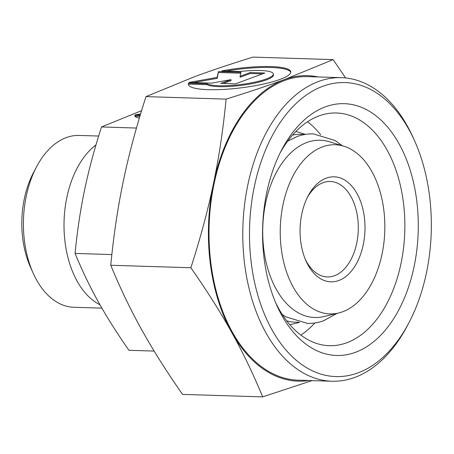 <?xml version="1.0" encoding="UTF-8"?>
<svg xmlns="http://www.w3.org/2000/svg" width="454" height="454" viewBox="0 0 454 454"><rect width="100%" height="100%" fill="white"/><g stroke="black" fill="none" stroke-linecap="round" stroke-linejoin="round"><path stroke-width="0.68" d="M281.213 248.27A84.614 52.272 -88.2 0 1 343.854 146.211A84.614 52.272 -88.2 0 1 383.863 210.384A84.614 52.272 -88.2 0 1 338.661 312.988A84.614 52.272 -88.2 0 1 281.213 248.27M338.661 312.988L323.946 316.534A88.678 54.781 -88.2 0 1 263.734 248.713A88.678 54.781 -88.2 0 1 329.388 141.756L343.854 146.211M264.018 257.77A125.957 77.81 -88.2 0 1 281.747 149.769A125.957 77.81 -88.2 0 1 360.544 106.974A125.957 77.81 -88.2 0 1 416.817 201.372A125.957 77.81 -88.2 0 1 371.156 343.661A125.957 77.81 -88.2 0 1 276.895 305.565A125.957 77.81 -88.2 0 1 264.018 257.77M280.214 152.771A116.406 71.908 -88.2 0 1 336.533 112.989A116.406 71.908 -88.2 0 1 403.515 203.279A116.406 71.908 -88.2 0 1 329.286 345.687A116.406 71.908 -88.2 0 1 275.555 302.478M307.517 121.78A116.406 71.908 -88.2 0 1 320.694 134.776M298.403 322.107A93.955 58.044 -88.2 0 1 286.775 320.927M210.191 262.616A152.811 94.404 -88.2 0 1 213.471 183.586C208.028 209.771 200.498 237.828 190.873 267.752C207.007 290.849 220.633 312.426 231.75 332.476A152.811 94.404 -88.2 0 1 210.191 262.616M308.692 380.514A152.811 94.404 -88.2 0 1 231.75 332.476C242.924 352.525 253.236 373.994 262.673 396.887L182.548 394.39C166.414 371.293 152.788 349.716 141.671 329.666C130.497 309.617 120.191 288.148 110.748 265.255C113.676 235.121 117.892 206.967 123.386 180.783C128.834 154.598 136.365 126.541 145.984 96.617L194.522 76.709C211.11 70.574 230.609 64.042 253.014 57.113L333.14 59.61L284.601 79.512A152.811 94.404 -88.2 0 1 318.141 76.947M154.144 351.073L128.93 350.289C117.001 333.23 106.781 317.051 98.274 301.745C89.761 286.44 82.032 270.34 75.08 253.434C77.225 231.182 80.386 210.066 84.563 190.078C88.734 170.097 94.387 149.054 101.509 126.955L141.58 110.685M251.204 262.497A147.085 90.862 -88.2 0 1 304.526 96.344A147.085 90.862 -88.2 0 1 414.593 140.831A147.085 90.862 -88.2 0 1 429.632 196.644A147.085 90.862 -88.2 0 1 408.929 322.76A147.085 90.862 -88.2 0 1 316.92 372.728A147.085 90.862 -88.2 0 1 251.204 262.497M408.929 322.76L407.403 325.666A151.857 93.813 -88.2 0 1 331.936 381.241A151.857 93.813 -88.2 0 1 244.553 263.451A151.857 93.813 -88.2 0 1 341.391 77.668A151.857 93.813 -88.2 0 1 413.248 137.829L414.593 140.831M331.936 381.241L298.159 380.185A151.857 93.813 -88.2 0 1 210.775 262.401A151.857 93.813 -88.2 0 1 307.608 76.618L341.391 77.668M99.959 304.759A85.959 53.101 -88.2 0 1 65.013 241.863A85.959 53.101 -88.2 0 1 95.993 144.894M101.895 308.141L73.877 307.273A85.959 53.101 -88.2 0 1 33.199 273.217A85.959 53.101 -88.2 0 1 24.414 240.597A85.959 53.101 -88.2 0 1 36.513 166.896A85.959 53.101 -88.2 0 1 79.229 135.44L98.654 136.041M33.199 273.217L30.509 267.219A76.408 47.199 -88.2 0 1 22.7 238.225A76.408 47.199 -88.2 0 1 33.454 172.713L36.513 166.896M307.301 197.558A47.755 29.499 -88.2 0 1 330.268 181.475A47.755 29.499 -88.2 0 1 357.746 218.516A47.755 29.499 -88.2 0 1 327.294 276.94A47.755 29.499 -88.2 0 1 305.372 259.461M300.673 241.085A52.528 32.45 -88.2 0 1 308.067 196.043A52.528 32.45 -88.2 0 1 340.926 178.201A52.528 32.45 -88.2 0 1 364.397 217.568A52.528 32.45 -88.2 0 1 345.352 276.906A52.528 32.45 -88.2 0 1 306.041 261.022A52.528 32.45 -88.2 0 1 300.673 241.085M290.753 72.3A51.574 9.84 -7 0 0 226.268 71.062M221.768 70.92A51.574 9.84 173 0 1 290.753 71.828A51.574 9.84 173 0 1 257.356 85.301A51.574 9.84 173 0 1 188.37 84.399A51.574 9.84 173 0 1 188.609 83.161L207.035 83.735A34.039 6.492 -7 0 0 244.587 83.984A34.039 6.492 -7 0 0 273.348 73.962A34.039 6.492 -7 0 0 272.088 72.487A34.039 6.492 -7 0 0 240.194 71.494L221.768 70.92M207.035 83.735L207.149 84.665L188.722 84.092A51.574 9.84 -7 0 0 188.484 84.858M273.348 73.962L273.461 74.893A34.039 6.492 173 0 1 244.7 84.915A34.039 6.492 173 0 1 207.149 84.665M218.482 71.573L241.006 72.271L240.064 76.306L250.211 72.561L264.801 73.015L235.399 83.865L220.803 83.411L230.95 79.666L211.598 83.127L189.08 82.424L217.12 77.413L218.482 71.573L217.233 78.343L193.608 82.566M217.12 77.413L217.233 78.343M230.95 79.666L231.063 80.596L223.237 83.491M262.486 73.866L250.324 73.491L240.177 77.237L240.064 76.306M250.211 72.561L250.324 73.491M240.79 73.19L218.595 72.504M188.609 83.161L188.722 84.092M140.297 114.924L139.719 115.027M140.263 115.044L135.19 114.885L140.604 113.914M139.877 116.332L135.065 116.184A25.787 4.92 -7 0 0 135.008 116.32M139.367 118.034A25.787 4.92 173 0 1 134.832 115.872A25.787 4.92 173 0 1 134.952 115.254L140.15 115.412M134.952 115.254L135.065 116.184M213.471 183.586A152.811 94.404 -88.2 0 1 284.601 79.512C268.013 85.647 248.514 92.179 226.109 99.114C223.181 129.242 218.97 157.402 213.471 183.586M136.461 128.045L101.509 126.955M111.86 254.581L75.08 253.434M262.673 396.887L311.983 380.617M345.63 77.957L333.14 59.61M145.984 96.617L226.109 99.114M110.748 265.255L190.873 267.752M292.558 135.059A93.955 58.044 -88.2 0 1 304.237 134.6M314.832 322.959A116.406 71.908 -88.2 0 1 300.877 335.103M287.637 141.205L296.888 136.631C302.262 134.645 307.744 133.737 313.339 133.896L335.035 140.479L342.293 145.728M337.072 313.368L323.895 320.643C318.521 322.624 313.033 323.537 307.437 323.379L285.918 316.892L282.24 314.486M299.612 322.397L289.885 324.741M305.463 134.39L295.9 131.444"/></g></svg>
